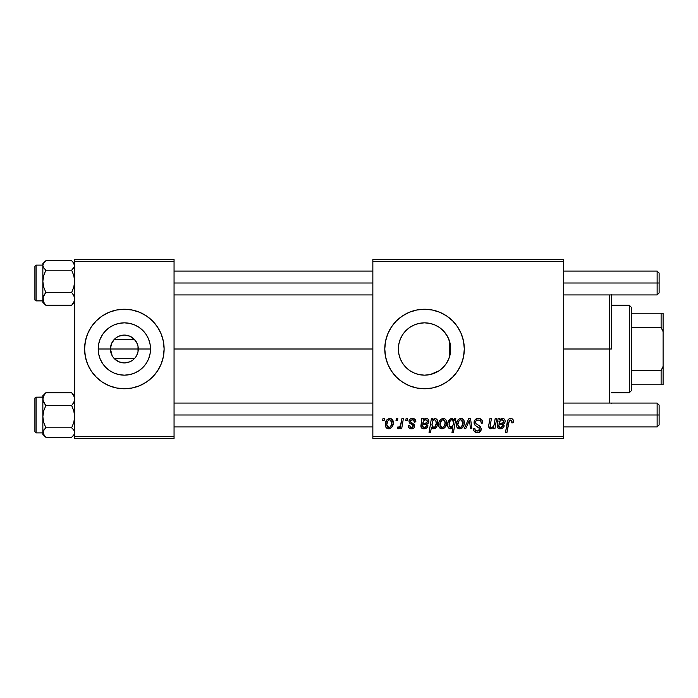 <?xml version="1.0" encoding="UTF-8"?>
<svg xmlns="http://www.w3.org/2000/svg" width="698" height="698" viewBox="0 0 698 698"><rect width="100%" height="100%" fill="white"/><g stroke="black" fill="none" stroke-linecap="round" stroke-linejoin="round"><path stroke-width="1.05" d="M112.134 355.64L110.441 349A13.916 13.916 0 0 0 124.357 362.916A13.916 13.916 0 0 0 138.274 349L150.524 349A26.158 26.158 0 0 1 124.357 375.158A26.158 26.158 0 0 1 98.2 349L138.274 349A13.916 13.916 0 0 1 124.357 362.916A13.916 13.916 0 0 1 110.441 349L111.479 343.739L114.42 339.263L134.295 339.263L137.244 343.739L138.012 346.321L138.012 351.679L136.59 355.64M113.634 357.865L112.727 356.643M135.988 356.643L135.08 357.865M161.098 364.199A39.76 39.76 0 0 0 164.117 349A39.76 39.76 0 0 1 124.357 388.76A39.76 39.76 0 0 1 84.598 349A39.76 39.76 0 0 0 87.616 364.199M96.245 377.112L102.266 382.059L109.141 385.732L116.601 387.992L124.357 388.76A39.76 39.76 0 0 0 161.09 364.225L163.358 356.757L164.117 349L163.358 341.243L161.09 333.784L157.416 326.908L152.469 320.888L146.449 315.941L139.574 312.268L132.114 310.008L124.357 309.24L116.601 310.008L109.141 312.268L102.266 315.941L96.245 320.888L91.298 326.908L87.625 333.784L85.365 341.243L84.598 349L85.365 356.757L87.625 364.216L91.298 371.092L96.245 377.112A39.76 39.76 0 0 0 124.34 388.76M450.21 354.061L450.707 349A26.158 26.158 0 0 1 424.541 375.158A26.158 26.158 0 0 1 398.384 349L398.881 354.069M450.044 354.846L450.193 354.139M445.882 364.138L448.369 359.81M440.595 369.661L443.937 366.563M428.773 374.817L425.501 375.14L430.186 374.547L438.719 370.987L434.601 373.151M413.329 372.636L414.438 373.133M414.664 373.229L415.293 373.474M402.886 363.684L407.013 368.422M450.289 344.367L450.707 349L450.201 354.104L448.709 359.008L446.292 363.536L443.038 367.497L439.077 370.751L434.557 373.168L429.645 374.66L424.541 375.158L419.437 374.66L414.533 373.168L410.005 370.751L406.376 367.82M400.416 359.112L402.694 363.388M398.855 353.938L400.338 358.929M457.609 371.074A39.76 39.76 0 0 0 461.273 364.225L463.542 356.757L464.301 349L463.542 341.243L461.273 333.784L457.6 326.908L452.653 320.888L446.633 315.941L439.757 312.268L432.298 310.008L424.541 309.24L416.785 310.008L409.325 312.268L402.458 315.941L396.429 320.888L391.482 326.908L387.809 333.784L385.549 341.243L384.781 349A39.76 39.76 0 0 0 396.42 377.112L402.458 382.059L409.325 385.732L416.785 387.992L424.541 388.76A39.76 39.76 0 0 0 439.74 385.741L446.633 382.059L452.653 377.112L457.6 371.092L461.273 364.216A39.76 39.76 0 0 0 464.301 349A39.76 39.76 0 0 1 424.541 388.76A39.76 39.76 0 0 1 384.781 349L385.549 356.757L387.809 364.216L391.482 371.092L396.429 377.112M396.438 377.121A39.76 39.76 0 0 0 424.524 388.76M439.775 385.724A39.76 39.76 0 0 0 457.591 371.1M174.055 349L372.854 349L174.055 349M398.811 353.72L398.384 349L398.881 343.896L400.373 338.992L402.79 334.464L406.044 330.503L410.005 327.249L414.533 324.832L419.437 323.34L424.541 322.842L429.645 323.34L434.557 324.832L439.077 327.249L443.038 330.503L446.292 334.464L448.709 338.992L450.201 343.896L450.707 349L450.289 353.633M449.102 339.987L449.591 341.453L449.591 356.556L449.102 358.022M400.242 358.685L399.064 354.924M402.449 363.012L400.888 360.177M405.416 366.851L403.662 364.757M411.899 371.903L410.93 371.336M409.054 370.08L408.086 369.338M420.737 374.887L419.995 374.765M418.233 374.39L416.165 373.779M425.501 375.14L424.934 375.158M423.512 375.14L420.754 374.887M434.653 373.125L429.872 374.617M442.331 368.178L440.525 369.713M445.394 364.801L444.164 366.31M447.846 360.892L447.025 362.384M114.42 358.737L134.295 358.737L114.42 358.737L118.965 361.826L124.357 362.916L129.749 361.826L132.175 360.508M372.854 438.457L563.705 438.457L563.705 436.468L372.854 436.468L372.854 261.532L563.705 261.532L563.705 436.468L563.705 259.543L372.854 259.543L563.705 259.543L563.705 261.532L372.854 261.532L372.854 259.543L372.854 436.468L563.705 436.468L563.705 438.457L372.854 438.457L372.854 436.468L372.854 438.457M406.105 418.582L405.774 420.571L407.257 420.571L407.553 418.582L406.105 418.582L405.774 420.571L407.257 420.571L407.553 418.582L406.105 418.582M396.351 418.582L396.01 420.571L397.494 420.571L397.799 418.582L396.351 418.582L396.01 420.571L397.494 420.571L397.799 418.582L396.351 418.582M415.868 421.828L415.519 420.1L414.403 418.879L412.099 418.407L410.058 419.132L409.063 420.702L409.176 422.325L412.78 425.108L413.146 426.365L412.693 427.237L411.253 427.586L410.232 427.063L409.726 425.632L408.278 425.806L408.993 427.865L412.152 428.842L413.731 428.11L414.49 426.871L414.15 424.48L410.616 421.897L411.043 420.03L413.373 419.899L414.42 422.194L415.868 421.828C415.772 419.629 414.621 418.486 412.413 418.399C410.407 418.416 409.272 419.393 409.002 421.33L409.726 423.171L413.015 425.405L413.155 426.225L411.637 427.612L409.726 425.632L408.278 425.806C408.452 427.804 409.543 428.834 411.567 428.877C413.425 428.799 414.438 427.839 414.603 425.998L410.747 422.098L410.45 421.217L412.344 419.664C413.792 419.838 414.481 420.676 414.42 422.194L415.868 421.828M432.856 418.582L431.39 418.582L429.043 432.498L430.5 432.498L431.46 427.202L433.004 428.764L435.194 428.424L436.843 426.487L437.629 423.983L437.629 421.156L436.608 419.036L434.688 418.434L432.603 419.987L432.856 418.582L431.39 418.582L429.043 432.498L430.5 432.498L431.46 427.202L433.737 428.877C436.538 427.865 437.873 425.745 437.733 422.517C437.916 420.318 437.027 418.948 435.063 418.399L432.603 419.987L432.856 418.582M478.427 418.399L475.347 419.498L474.134 421.653L474.954 425.152L479.814 428.72L479.107 430.587L477.188 431.041L475.207 429.977L474.788 428.197L473.34 428.336L473.986 430.936L476.594 432.62L480.189 431.713L481.262 428.528L480.006 426.216L475.879 423.573L475.731 421.365L476.83 420.327L479.072 420.083L480.826 421.069L481.288 423.276L482.737 423.11L481.742 419.655L478.427 418.399C475.774 418.521 474.326 419.882 474.064 422.491C474.108 424.375 475.024 425.667 476.813 426.382L479.299 427.83L479.849 429.069L477.441 431.05C475.809 430.971 474.928 430.125 474.78 428.511L473.331 428.642C473.523 431.181 474.876 432.524 477.397 432.673C479.814 432.594 481.105 431.364 481.288 428.982L479.657 425.937L475.879 423.573L475.504 422.351C475.748 420.789 476.69 420.013 478.331 420.022L480.922 421.226L481.288 423.276L482.737 423.11C482.78 420.126 481.35 418.556 478.427 418.399M460.863 418.399L458.359 419.385L456.588 422.534L456.745 426.888L458.97 428.799L462.312 427.9L464.074 424.62L463.856 420.257L462.303 418.704L460.863 418.399C457.766 419.175 456.265 421.26 456.352 424.654C456.283 427.097 457.408 428.511 459.729 428.877C462.914 428.11 464.44 425.963 464.301 422.43C464.301 420.048 463.149 418.704 460.863 418.399M495.187 418.582L494.079 424.707L492.867 426.923L490.982 427.595L490.109 426.618L491.409 418.582L489.952 418.582L488.844 424.689L488.652 426.879L489.464 428.467L491.645 428.712L493.765 427.002L493.477 428.703L494.943 428.703L496.653 418.582L495.187 418.582L494.393 423.276C494.289 425.571 493.224 427.019 491.218 427.612L490.092 426.382L491.409 418.582L489.952 418.582L488.626 426.417L490.755 428.877L493.765 427.002L493.477 428.703L494.943 428.703L496.653 418.582L495.187 418.582M513.458 421.47L513.1 419.734L511.782 418.582L509.906 418.468L508.161 419.62L505.483 432.498L506.949 432.498L509.322 420.545L511.416 420.301L511.878 422.918L513.335 422.735L513.458 421.47C513.449 419.542 512.506 418.521 510.613 418.399C508.51 418.73 507.376 420.03 507.21 422.299L505.483 432.498L506.949 432.498L508.624 422.639L510.517 420.022L512.018 421.705L511.878 422.918L513.335 422.735L513.458 421.47M424.541 388.76L432.298 387.992L439.757 385.732M499.55 418.582L498.049 418.582L497.404 427.359L499.192 428.738L501.67 428.694L503.389 427.525L504.244 425.806L502.796 425.632L502.002 427.071L500.885 427.586L498.948 427.045L498.834 424.908L503.991 423.799L504.872 422.7L505.116 420.772L504.497 419.271L503.11 418.451L500.99 418.817L499.689 419.838L499.55 418.582L498.049 418.582L497.15 426.234C497.421 428.005 498.485 428.886 500.344 428.877C502.368 428.808 503.668 427.787 504.244 425.806L502.796 425.632L500.466 427.612L498.634 426.112L498.834 424.908L501.286 424.541C503.59 424.585 504.881 423.512 505.143 421.313C505.116 419.568 504.261 418.599 502.569 418.399L499.689 419.838L499.602 418.887M454.529 418.582L454.206 420.414L452.601 418.538L450.297 418.861L447.889 422.726L447.784 426.173L448.631 428.031L450.803 428.86L452.836 427.638L451.99 432.498L453.456 432.498L455.811 418.582L454.529 418.582L454.206 420.414L451.772 418.399C448.919 419.402 447.549 421.531 447.68 424.794C447.514 427.019 448.439 428.38 450.454 428.877L452.836 427.638L451.99 432.498L453.456 432.498L455.811 418.582L454.529 418.582M468.768 418.582L464.17 428.703L465.732 428.703L469.457 420.144L470.478 428.703L471.927 428.703L470.539 418.582L468.768 418.582L464.17 428.703L465.732 428.703L469.457 420.144L470.478 428.703L471.927 428.703L470.539 418.582L468.768 418.582M443.151 418.399L440.647 419.385L438.876 422.534L439.033 426.888L441.258 428.799L444.6 427.9L446.362 424.62L446.144 420.257L444.591 418.704L443.151 418.399C440.054 419.175 438.553 421.26 438.641 424.654C438.58 427.097 439.696 428.511 442.017 428.877C445.202 428.11 446.729 425.963 446.589 422.43C446.589 420.048 445.437 418.704 443.151 418.399M423.285 418.582L421.784 418.582L421.138 427.359L422.927 428.738L425.405 428.694L427.124 427.525L427.979 425.806L426.53 425.632L425.736 427.071L424.62 427.586L422.683 427.045L422.569 424.908L427.726 423.799L428.607 422.7L428.851 420.772L428.232 419.271L426.844 418.451L424.716 418.817L423.424 419.838L423.285 418.582L421.784 418.582L420.885 426.234C421.156 428.005 422.211 428.886 424.079 428.877C426.103 428.808 427.403 427.787 427.979 425.806L426.53 425.632L424.201 427.612L422.369 426.112L422.569 424.908L425.021 424.541C427.324 424.585 428.616 423.512 428.877 421.313C428.851 419.568 427.996 418.599 426.304 418.399L423.424 419.838L423.285 418.582M389.833 418.399L386.91 419.821L385.383 423.581L385.724 426.888L386.605 428.11L388.324 428.86L389.789 428.738L391.718 427.438L393.218 423.529L392.433 419.629L389.833 418.399C386.744 419.175 385.235 421.26 385.322 424.654C385.261 427.097 386.387 428.511 388.699 428.877C391.892 428.11 393.41 425.963 393.279 422.43C393.271 420.048 392.128 418.704 389.833 418.399M401.926 418.582L400.469 425.361L399.221 427.045L397.834 426.932L397.249 428.511L399.038 428.616L400.582 426.609L400.216 428.703L401.682 428.703L403.392 418.582L401.926 418.582L401.193 422.622C401.114 424.768 400.233 426.312 398.558 427.255L397.834 426.932L397.249 428.511L398.235 428.877L400.582 426.609L400.216 428.703L401.682 428.703L403.392 418.582L401.926 418.582M382.975 418.582L382.644 420.571L384.118 420.571L384.424 418.582L382.975 418.582L382.644 420.571L384.118 420.571L384.424 418.582L382.975 418.582M138.274 349L110.441 349A13.916 13.916 0 0 1 124.357 335.084A13.916 13.916 0 0 1 138.274 349A13.916 13.916 0 0 0 124.357 335.084A13.916 13.916 0 0 0 110.441 349L98.2 349L98.697 343.896L100.189 338.992L102.606 334.464L105.86 330.503L109.822 327.249L114.35 324.832L119.253 323.34L124.357 322.842L129.462 323.34L134.374 324.832L138.893 327.249L142.854 330.503L146.109 334.464L148.526 338.992L150.018 343.896L150.524 349L150.018 354.104L148.526 359.008L146.109 363.536L142.854 367.497L138.893 370.751L134.374 373.168L129.462 374.66L124.357 375.158L119.253 374.66L114.35 373.168L109.822 370.751L105.86 367.497L102.606 363.536L100.189 359.008L98.697 354.104L98.2 349A26.158 26.158 0 0 1 124.357 322.842A26.158 26.158 0 0 1 150.524 349L138.274 349M447.025 335.616L448.36 338.181M445.385 333.19L445.874 333.853M440.534 328.296L442.689 330.154M444.155 331.681L447.837 337.099L450.044 343.154M429.855 323.383L434.601 324.849L438.885 327.118M434.575 324.84L438.693 326.996M425.422 322.851L428.799 323.183M420.702 323.122L423.555 322.86M424.89 322.842L425.396 322.851M416.121 324.23L418.224 323.61M419.978 323.244L419.533 323.322M410.921 326.664L413.347 325.355M415.266 324.535L414.647 324.779M403.662 333.243L409.054 327.912M404.823 331.812L405.425 331.14M407.013 329.578L408.086 328.662M400.905 337.797L402.458 334.979M399.055 343.119L400.242 339.324M406.044 367.497L402.79 363.536L400.373 359.008L398.881 354.104L398.384 349L398.855 344.053M450.193 343.861L449.591 341.453L449.591 349L450.707 349L450.21 343.94M74.66 438.457L174.055 438.457L174.055 436.468L74.66 436.468L74.66 261.532L174.055 261.532L174.055 436.468L174.055 259.543L74.66 259.543L174.055 259.543L174.055 261.532L74.66 261.532L74.66 259.543L74.66 436.468L174.055 436.468L174.055 438.457L74.66 438.457L74.66 436.468L74.66 438.457M124.357 388.76L132.114 387.992L139.574 385.732L146.449 382.059L152.469 377.112L157.416 371.092L161.09 364.216L157.416 371.092M396.42 320.888A39.76 39.76 0 0 0 384.781 349A39.76 39.76 0 0 1 424.541 309.24A39.76 39.76 0 0 1 464.301 349A39.76 39.76 0 0 0 457.609 326.926M457.591 326.9A39.76 39.76 0 0 0 439.775 312.276M439.74 312.259A39.76 39.76 0 0 0 424.567 309.24M424.524 309.24A39.76 39.76 0 0 0 396.438 320.879M398.811 344.254L398.384 349A26.158 26.158 0 0 1 424.541 322.842A26.158 26.158 0 0 1 450.707 349L449.591 349L449.591 356.556M404.814 331.82L402.886 334.325M402.685 334.621L402.109 335.537M414.438 324.867L411.899 326.097M419.341 323.357L416.113 324.23M443.919 331.428L440.56 328.313M87.616 333.801A39.76 39.76 0 0 0 84.598 349A39.76 39.76 0 0 1 124.357 309.24A39.76 39.76 0 0 1 164.117 349A39.76 39.76 0 0 0 161.098 333.801M152.469 320.888A39.76 39.76 0 0 0 124.375 309.24M124.34 309.24A39.76 39.76 0 0 0 87.634 333.775L91.298 326.908M161.09 333.784L157.416 326.908M87.625 364.216L91.298 371.092M113.634 340.135L114.42 339.263L134.295 339.263L129.749 336.174L124.357 335.084L118.965 336.174L116.54 337.492M112.727 341.357L112.134 342.36M135.08 340.135L134.295 339.263M136.59 342.36L135.988 341.357M511.931 421.077L512.018 421.705M498.049 421.383L497.944 421.854M499.594 421.653L501.775 419.69L503.703 421.322C503.398 422.718 502.464 423.372 500.885 423.276L499.079 423.642C499.183 421.487 500.187 420.161 502.115 419.664L503.677 420.999L502.769 422.892L499.079 423.642L499.89 421.042M489.856 428.703L490.293 428.842M450.847 420.039L451.885 419.664L453.691 422.334L453.368 424.646L450.925 427.612L449.119 424.768C448.997 422.325 449.922 420.624 451.885 419.664L453.334 420.589L453.656 423.197L452.574 426.53L451.178 427.586L449.713 427.002L449.119 424.768L449.739 421.705L451.231 419.812M457.705 420.109L457.399 420.562M456.405 423.581L456.361 424.114M456.387 425.414L456.509 426.164M457.12 427.542L457.626 428.11M462.739 427.438L463.271 426.661M464.249 423.529L464.292 422.979M459.066 427.455L458.193 426.591L457.801 424.654L459.136 420.562L460.846 419.664L462.853 422.587C462.992 425.134 461.971 426.818 459.79 427.612L457.801 424.654C457.714 422.168 458.726 420.501 460.846 419.664L462.678 421.182L462.695 424.192L461.265 427.036L458.848 427.324M476.019 419.001L475.347 419.498M474.788 420.117L474.378 420.85M474.099 423.128L474.221 423.747M478.086 427.063L478.706 427.42M474.963 431.983L475.818 432.428M479.796 420.292L480.442 420.658M446.58 422.054L446.144 420.257M444.591 418.704L443.893 418.468M439.688 420.562L438.876 422.534M438.658 424.114L438.641 424.654M439.915 428.11L440.543 428.546M446.58 422.979L446.589 422.43M441.354 427.455L440.482 426.591L440.089 424.654L441.424 420.562L443.134 419.664L445.149 422.587C445.28 425.134 444.26 426.818 442.078 427.612L440.089 424.654C440.002 422.168 441.014 420.501 443.134 419.664L444.966 421.182L444.984 424.192L443.553 427.036L441.136 427.324M434.741 428.659L435.194 428.424M437.629 423.983L437.698 423.398M431.931 424.471L432.917 420.911L434.592 419.664L435.875 420.536L436.285 422.822C436.372 425.117 435.5 426.714 433.65 427.612L431.914 425.003L432.917 420.911L434.322 419.69L435.735 420.292L436.233 423.555L434.933 426.967L433.833 427.604L432.673 427.202L431.966 423.939M421.784 418.582L421.897 419.245M420.955 425.291L420.903 425.763M422.377 428.537L422.927 428.738M428.607 422.7L428.816 422.02M428.738 420.231L428.537 419.725M423.32 421.653L425.51 419.69L427.438 421.322C427.132 422.718 426.199 423.372 424.62 423.276L422.814 423.642C422.918 421.487 423.922 420.161 425.85 419.664L427.412 420.999L426.504 422.892L422.814 423.642L423.625 421.042M414.202 420.824L412.344 419.664M411.043 420.03L410.599 420.554M411.401 422.63L412.134 423.058M413.87 424.14L414.298 424.716M414.56 425.492L414.603 425.998M414.246 427.455L413.731 428.11M410.319 428.712L409.735 428.459M408.505 427.054L408.339 426.443M411.82 424.506L410.738 423.895M413.774 418.599L414.691 419.07M414.952 419.297L415.668 420.466M393.236 421.688L392.834 420.257M385.785 421.801L385.566 422.534M385.383 423.581L385.34 424.114M385.724 426.888L386.099 427.542M388.036 427.455L387.163 426.591L386.771 424.654L387.983 420.72L389.824 419.664L391.831 422.587C391.971 425.134 390.95 426.818 388.76 427.612L386.771 424.654C386.683 422.168 387.704 420.501 389.824 419.664L391.648 421.182L391.665 424.192L390.234 427.036L387.826 427.324M400.163 425.998L399.753 426.565M399.666 428.04L400.163 427.351M500.37 420.423L500.824 420.056M453.587 423.686L453.482 424.166M424.105 420.423L424.559 420.056M611.413 294.451L611.413 349L609.424 349L609.424 403.069L609.424 349L563.705 349L609.424 349L609.424 294.931L609.424 349L611.413 349L611.413 294.931M611.413 403.069L611.413 403.549M74.66 263.652L71.667 260.738L45.85 260.738L71.667 260.738L73.814 263.024L74.442 266.697L71.667 270.205L73.822 275.614L74.66 281.338L73.822 287.07L71.667 292.471L73.814 295.559L74.66 298.866L73.831 302.147L71.667 305.262L74.66 302.347M34.9 266.313L34.9 299.634A1.195 1.187 -0 0 0 36.095 300.821L36.095 265.127L36.095 300.821L42.848 300.821L36.095 300.821A1.195 1.187 180 0 1 34.9 299.634L34.9 266.959M36.095 300.821L34.9 299.695M43.686 302.958L45.85 305.262L71.667 305.262L45.85 305.262L43.695 302.173L43.067 297.208L45.85 292.471L71.667 292.471L45.85 292.471L43.686 287.061L42.848 281.338L43.686 275.605L45.85 270.205L71.667 270.205L45.85 270.205L43.695 267.919L42.848 265.467L43.686 263.041L45.85 260.738L43.695 263.024M74.66 300.524L74.442 299.302L74.66 300.524M43.075 299.285L42.848 300.524L43.075 299.285M42.848 263.722L42.848 302.33M44.864 304.363L45.85 305.262L43.695 302.173L42.848 298.866L42.848 302.347L44.864 304.363M43.686 295.577L45.85 292.471L43.686 287.061L42.848 281.338L42.848 298.866L43.686 295.577M44.864 261.637L42.848 263.652L42.848 281.338L43.686 275.605L45.85 270.205L43.695 267.919L42.848 265.467L43.686 263.041L45.85 260.738M72.644 261.637L74.66 265.467L73.831 267.901L71.667 270.205L73.822 275.614L74.66 281.338L73.822 287.07L71.667 292.471L73.814 295.559L74.66 298.866L73.831 302.147L71.667 305.262M45.85 392.738L42.848 395.722L45.85 392.738L71.667 392.738L45.85 392.738L42.848 395.722L42.848 399.134L43.686 395.853L45.85 392.738L43.686 395.853L42.848 399.134L42.848 416.662L43.686 410.93L45.85 405.529L43.695 402.441L42.848 399.116L42.848 432.533L43.686 430.099L45.85 427.795L43.686 422.386L42.848 416.662L42.848 434.331L44.864 436.363L42.848 432.533L42.848 434.348M34.9 431.634L34.9 398.366A1.195 1.187 0 0 1 36.095 397.179L42.848 397.179L36.095 397.179L36.095 432.891L36.095 397.179A1.195 1.187 180 0 0 34.9 398.366L34.9 431.687M42.848 397.11L36.095 397.179M73.831 395.042L71.667 392.738L73.814 395.827L74.66 399.134L73.831 402.423L71.667 405.529L45.85 405.529L71.667 405.529L73.822 410.939L74.66 416.662L73.822 422.395L71.667 427.795L45.85 427.795L71.667 427.795L73.814 430.081L74.66 432.533L73.831 434.959L71.667 437.262L45.85 437.262L43.695 434.976L43.067 431.303L45.85 427.795L43.686 422.386L42.848 416.662L43.686 410.93L45.85 405.529L43.075 400.818L42.848 395.67M42.848 397.476L43.067 398.698L42.848 397.476M74.442 398.715L74.66 397.476L74.442 398.715M44.864 436.363L45.85 437.262L71.667 437.262L73.814 434.976M71.693 392.756L73.814 395.827L74.66 399.134L73.831 402.423L71.667 405.529L73.822 410.939L74.66 416.662L73.822 422.395L71.667 427.795L73.814 430.081L74.66 432.533L73.831 434.959L71.667 437.262M42.848 265.467L43.067 266.697L42.848 265.467M74.66 432.533L74.442 431.303L74.66 432.533M657.132 282.995L659.121 282.995L659.121 273.058L659.121 282.995L657.132 282.995L657.132 271.068L657.132 282.995L563.705 282.995L657.132 282.995L657.132 294.931L657.132 282.995M174.055 282.995L372.854 282.995L174.055 282.995M659.121 292.942L659.121 282.995L659.121 292.942L657.132 294.931L563.705 294.931M657.132 415.005L657.132 426.932L657.132 415.005L563.705 415.005L657.132 415.005L657.132 403.069L657.132 415.005L659.121 415.005L657.132 415.005M659.121 424.942L659.121 415.005L659.121 424.942L657.132 426.932L563.705 426.932M372.854 415.005L174.055 415.005L372.854 415.005M659.121 405.058L659.121 415.005L659.121 405.058L657.132 403.069L563.705 403.069M629.308 305.262L631.289 307.251L631.289 313.219L631.289 307.251L629.308 305.262L611.413 305.262L629.308 305.262L629.308 392.738L611.413 392.738L629.308 392.738L629.308 305.262M631.289 390.749L629.308 392.738L631.289 390.749L631.289 384.781L631.289 390.749M631.289 327.493L631.289 370.507L631.289 313.219L631.289 327.493L661.111 327.493L663.1 331.672L663.1 366.328L661.111 370.507L631.289 370.507L631.289 384.781L631.289 370.507L661.111 370.507L661.111 384.781L663.1 384.781L663.1 366.328L663.1 384.781L661.111 384.781L661.111 370.507L663.1 366.328L663.1 313.219L631.289 313.219L661.111 313.219L661.111 327.493L661.111 313.219L663.1 313.219L663.1 331.672L661.111 327.493L631.289 327.493M631.289 384.781L661.111 384.781L631.289 384.781M42.848 300.89L36.095 300.89M42.848 265.109L36.095 265.109L34.9 266.304M36.095 397.11L34.9 398.305M42.848 432.891L36.095 432.891L34.9 431.696M72.644 436.363L74.66 434.348M74.66 395.653L72.644 393.637M563.705 271.068L657.132 271.068L659.121 273.058M372.854 271.068L174.055 271.068M372.854 294.931L174.055 294.931M174.055 426.932L372.854 426.932M174.055 403.069L372.854 403.069"/></g></svg>
